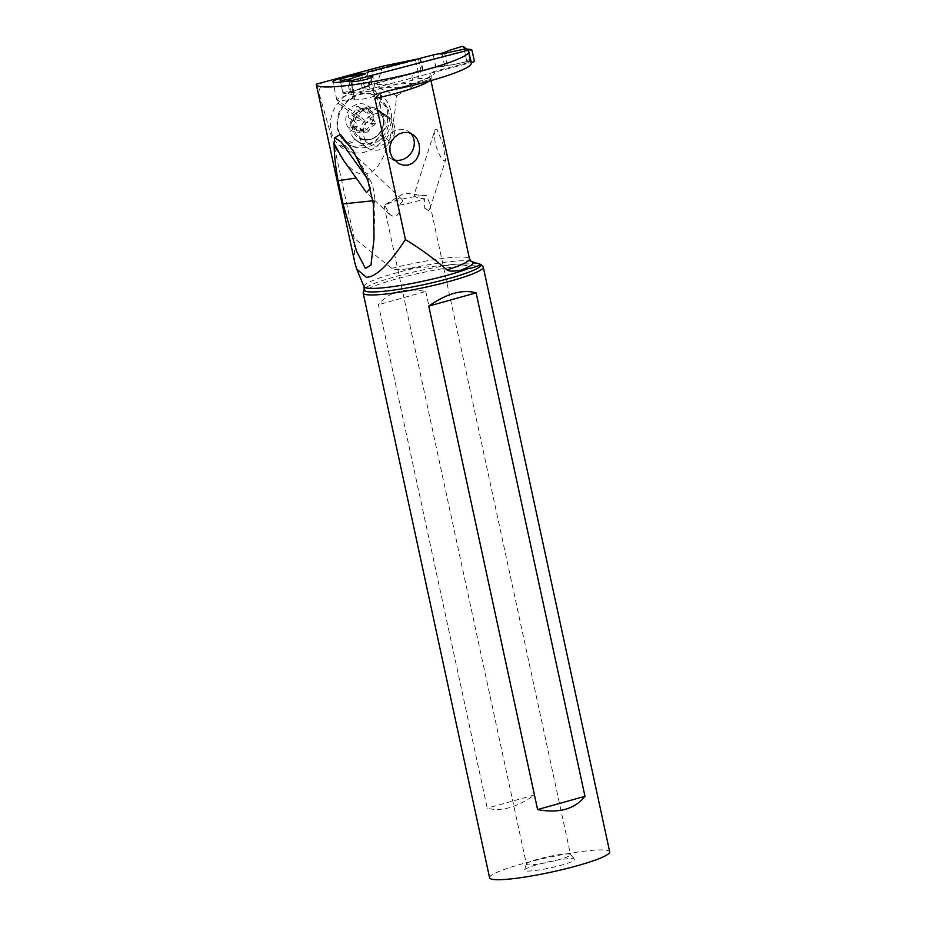 <?xml version="1.0" encoding="UTF-8"?>
<svg xmlns="http://www.w3.org/2000/svg" width="926" height="926" viewBox="0 0 926 926"><rect width="100%" height="100%" fill="white"/><g stroke="black" fill="none" stroke-linecap="round" stroke-linejoin="round"><path stroke-width="0.69" stroke-dasharray="4.63 3.47" d="M351.799 81.696A1.285 1.204 96.9 0 0 351.834 81.916L353.998 91.929A1.285 1.204 96.9 0 0 355.445 92.866L471.149 62.609M462.271 46.346L463.776 47.284L466.611 60.422L465.651 61.996L466.611 60.422L463.776 47.284L467.931 50.363L469.876 59.935L468.348 61.313L452.015 64.901A53.546 50.12 96.9 0 0 447.235 65.399L444.607 65.815L447.235 65.399A53.546 50.12 96.9 0 1 452.015 64.901L468.406 61.301M452.015 64.901L468.348 61.313L469.864 59.958L474.193 60.491M467.699 49.958L466.264 48.951L467.699 49.958L466.264 48.951L467.699 49.958L472.029 50.479M433.252 54.9L435.961 67.424L444.607 65.815L435.961 67.424L366.059 86.106L369.81 84.717L367.101 72.205M366.059 86.106L364.312 86.812L368.282 86.373L350.109 92.218L355.445 92.866M347.505 81.395L347.215 80.099L347.505 81.395L351.834 81.916M353.998 91.929L349.669 91.396L349.843 92.253L347.551 81.442M368.282 86.373L344.391 93.711L342.886 92.785L340.583 82.101L342.886 92.785L349.727 91.026M361.58 74.184L364.312 86.812L362.228 87.634A53.546 50.12 96.9 0 0 357.749 89.556L349.947 92.287M342.886 92.785L344.391 93.711L350.109 92.218M467.815 50.536L369.949 76.129L373.873 94.278L430.173 79.555L429.838 77.981C429.479 74.844 430.717 72.76 433.553 71.719L470.315 62.111L467.815 50.536A93.757 11.425 -12.2 0 1 467.954 50.583L470.454 62.158A77.992 9.503 167.8 0 1 471.276 63.176M364.08 73.328A19.353 2.361 167.8 0 1 366.256 73.142L418.575 59.472L420.601 58.662L417.742 58.963M369.949 76.129L370.805 76.233M340.675 78.189A19.353 2.361 167.8 0 1 341.3 78.004M422.152 70.735A66.441 8.102 -12.2 0 0 418.263 70.943L423.101 70.237L421.11 71.221L418.645 74.23L418.83 78.583L370.18 91.292L366.256 73.142M419.918 58.512L422.418 70.087M418.263 70.943C414.408 71.649 412.301 73.825 411.954 77.471L413.251 83.456L412.244 86.905L378.954 87.889L376.905 84.532L413.251 83.456M382.739 66.174L376.905 84.532M354.889 262.938L354.126 238.167L334.112 145.602C362.598 198.071 389.337 176.75 396.629 95.76L378.954 87.889M334.112 145.602L318.625 91.871L322.329 81.974M339.888 146.03L341.196 147.13A31.808 28.15 123.8 0 0 382.635 140.324L383.839 138.807A31.808 28.15 123.8 0 0 381.998 95.899L380.679 94.799A31.808 28.15 123.8 0 0 339.24 101.605L338.036 103.122A31.808 28.15 123.8 0 0 339.888 146.03L355.133 139.386L356.452 140.486A17.744 15.696 123.8 0 0 357.621 141.354A17.744 15.696 123.8 0 0 379.556 136.689L382.635 140.324M316.298 84.162L318.625 91.871M371.129 77.703L374.729 94.383L373.873 94.278M348.836 80.793L352.76 98.932L354.785 99.186L350.977 81.569M354.785 99.186A11.286 1.377 -12.2 0 0 354.623 99.499A11.286 1.377 -12.2 0 0 355.341 99.811A11.286 1.377 -12.2 0 0 367.796 98.04A11.286 1.377 -12.2 0 0 376.685 94.73A11.286 1.377 -12.2 0 0 375.968 94.417A11.286 1.377 -12.2 0 0 374.729 94.383M370.18 91.292A19.353 2.361 -12.2 0 0 348.998 95.1A19.353 2.361 -12.2 0 0 336.832 100.008A19.353 2.361 -12.2 0 0 338.071 100.54A19.353 2.361 -12.2 0 0 352.76 98.932M471.195 261.398L471.288 261.421A63.859 7.778 -12.2 0 0 471.195 261.398A63.859 7.778 -12.2 0 0 465.732 260.738A63.859 7.778 -12.2 0 0 407.996 268.795C398.747 269.964 393.353 269.813 391.802 268.366L354.126 238.167M396.629 95.76L412.244 86.905M430.173 79.555A61.278 7.466 -12.2 0 0 423.981 78.513A61.278 7.466 -12.2 0 0 418.83 78.583M435.058 129.767L436.887 129.281L443.068 144.12L445.51 160.302L443.67 160.661L441.065 157.547C435.544 148.044 433.542 138.784 435.058 129.767L414.107 194.726L426.678 195.652A22.583 2.755 167.8 0 0 425.636 195.583A22.583 2.755 167.8 0 0 404.268 198.65A22.583 2.755 167.8 0 0 385.17 204.646A22.583 2.755 167.8 0 0 384.07 205.827L526.408 864.166A22.583 2.755 -12.2 0 0 528.966 864.861A22.583 2.755 -12.2 0 0 554.072 860.925A22.583 2.755 -12.2 0 0 570.543 854.629A22.583 2.755 -12.2 0 0 570.439 854.443A22.583 2.755 -12.2 0 0 567.974 853.922A22.583 2.755 -12.2 0 0 543.631 857.684A22.583 2.755 -12.2 0 0 526.419 863.97A22.583 2.755 -12.2 0 0 526.408 864.166M407.996 268.795L456.634 264.13L475.084 263.748C479.413 263.875 481.451 264.234 481.173 264.813M483.013 266.595A61.44 7.489 -12.2 0 0 476.311 265.183A61.44 7.489 -12.2 0 0 410.033 275.404A61.44 7.489 -12.2 0 0 363.2 292.5M489.588 877.802A61.44 7.489 167.8 0 1 534.395 860.659A61.44 7.489 167.8 0 1 602.733 849.929A61.44 7.489 167.8 0 1 609.702 851.827M425.775 291.447L534.626 794.902C516.72 807.495 500.931 811.928 487.261 808.178L378.421 304.723C388.503 291.898 404.292 287.477 425.775 291.447L378.421 304.723M527.345 871.065A25.801 3.148 -12.2 0 0 556.908 866.354A25.801 3.148 -12.2 0 0 574.757 859.154A25.801 3.148 -12.2 0 0 571.932 858.564A25.801 3.148 -12.2 0 0 544.106 862.858A25.801 3.148 -12.2 0 0 524.44 870.035A25.801 3.148 -12.2 0 0 527.345 871.065M424.664 208.269A9.677 2.431 17.8 0 1 428.611 210.931L424.664 208.269L424.606 198.662A22.583 2.755 167.8 0 1 398.458 205.329L402.197 201.937L402.497 200.479L400.391 198.662L398.122 198.65L389.036 203.35L385.262 206.417A22.583 2.755 167.8 0 1 384.07 205.827M385.262 206.417L389.684 214.485L393.052 216.325L395.263 216.314L396.965 215.573L399.06 212.39L398.458 205.329M428.611 210.931L430.104 208.072L429.977 204.484L426.678 195.652M414.107 194.726L415.242 196.543C417.267 197.909 420.392 198.615 424.606 198.662M370.574 188.071L366.245 176.866M366.731 177.676L369.173 178.568L367.842 180.466M373.317 203.604L374.949 201.868L373.085 200.757M534.626 794.902L487.261 808.178M410.484 133.159A16.124 14.272 123.8 0 0 409.466 132.198A16.124 14.272 123.8 0 0 408.401 131.411A16.124 14.272 123.8 0 0 388.006 136.249A16.124 14.272 123.8 0 0 389.395 157.408A16.124 14.272 123.8 0 0 390.448 158.207A16.124 14.272 123.8 0 0 393.909 159.828M371.268 94.186A28.058 24.828 123.8 0 0 340.571 111.213A28.058 24.828 123.8 0 0 347.968 144.12A28.058 24.828 123.8 0 0 355.908 147.419A28.058 24.828 123.8 0 0 382.67 136.724A28.058 24.828 123.8 0 0 387.508 107.74L381.5 99.302L379.023 97.369L371.268 94.186L379.753 101.131L378.421 110.148A17.744 15.696 123.8 0 0 377.252 109.268A17.744 15.696 123.8 0 0 355.306 113.944L354.102 115.461A17.744 15.696 123.8 0 0 355.133 139.386L364.879 145.914A17.744 15.696 -56.2 0 1 363.849 121.977L365.052 120.473A17.744 15.696 -56.2 0 1 386.987 115.796A17.744 15.696 -56.2 0 1 388.156 116.664L389.476 117.764A17.744 15.696 -56.2 0 1 390.506 141.69L389.302 143.206A17.744 15.696 -56.2 0 1 367.356 147.882A17.744 15.696 -56.2 0 1 366.187 147.002L364.879 145.914M387.508 107.74L379.753 101.131M388.156 116.664L378.421 110.148L379.729 111.247L381.061 102.23M383.839 138.807L380.76 135.173A17.744 15.696 123.8 0 0 379.729 111.247L389.476 117.764M370.516 93.676L378.456 96.987L387.624 109.673L387.543 125.369L375.018 142.627L355.156 146.921A28.058 24.828 -56.2 0 1 347.227 143.611A28.058 24.828 -56.2 0 1 339.819 110.715A28.058 24.828 -56.2 0 1 370.516 93.676M355.41 132.117A14.839 13.126 -56.2 0 1 346.405 115.356A14.839 13.126 -56.2 0 1 363.524 103.967A14.839 13.126 -56.2 0 1 372.53 120.727A14.839 13.126 -56.2 0 1 355.41 132.117M367.147 108.354A2.13 1.887 123.8 0 0 365.643 108.678A5.243 4.63 -56.2 0 1 361.927 109.488A5.243 4.63 -56.2 0 1 360.445 108.874A5.243 4.63 -56.2 0 1 359.08 107.335A2.13 1.887 123.8 0 0 355.376 108.643A5.243 4.63 -56.2 0 1 350.317 114.095A2.13 1.887 123.8 0 0 349.195 118.007A5.243 4.63 -56.2 0 1 349.553 118.227A5.243 4.63 -56.2 0 1 350.711 124.802A2.13 1.887 123.8 0 0 353.292 127.406A5.243 4.63 -56.2 0 1 356.996 126.596A5.243 4.63 -56.2 0 1 358.478 127.221A5.243 4.63 -56.2 0 1 359.855 128.749A2.13 1.887 123.8 0 0 363.559 127.441A5.243 4.63 -56.2 0 1 368.606 121.989A2.13 1.887 123.8 0 0 369.729 118.077A5.243 4.63 -56.2 0 1 369.37 117.868A5.243 4.63 -56.2 0 1 368.212 111.282A2.13 1.887 123.8 0 0 367.147 108.354M370.921 112.22L369.543 113.134L366.881 113.065L362.969 109.847L360.654 112.185C360.735 115.623 359.056 117.44 355.607 117.637L353.35 119.107L354.484 121.549C357.32 123.494 357.818 125.762 356.001 128.344L356.834 131.11L361.95 130.3L364.068 130.96L366.059 133.008L368.849 130.983C369.74 128.205 371.43 126.387 373.896 125.531L375.562 123.667L375.018 121.619C373.166 120.322 372.657 118.065 373.502 114.824L372.194 111.733L370.921 112.22L365.643 108.678M367.749 108.608L372.194 111.733M359.08 107.335L362.969 109.847M349.553 118.227L354.484 121.549M351.185 127.475L356.834 131.11M359.855 128.749L366.059 133.008M373.768 145.88A16.124 14.272 123.8 0 0 391.409 136.087A16.124 14.272 123.8 0 0 387.149 117.174A16.124 14.272 123.8 0 0 382.588 115.275A16.124 14.272 123.8 0 0 364.948 125.068A16.124 14.272 123.8 0 0 369.208 143.981A16.124 14.272 123.8 0 0 373.768 145.88M390.506 141.69L380.76 135.173L379.556 136.689L389.302 143.206M435.961 67.424L369.81 84.717M364.312 86.812L362.228 87.634A53.546 50.12 96.9 0 0 357.749 89.556M473.279 62.054L467.943 61.405M469.922 59.588L466.611 60.422M444.434 52.423L447.235 65.399M444.607 65.815L441.876 53.187M444.063 66.556L441.829 66.29M347.736 81.801L345.977 81.303M362.228 87.634L359.427 74.659M415.624 60.248L418.645 74.23M418.575 59.472L421.11 71.221M422.893 70.144L420.392 58.569M387.624 90.91A66.441 8.102 -12.2 0 0 433.553 71.719M418.494 77.02A61.278 7.466 -12.2 0 0 411.954 77.471M429.016 81.129A61.278 7.466 -12.2 0 0 430.59 78.849A61.278 7.466 -12.2 0 0 429.838 77.981M391.802 268.366A61.278 7.466 167.8 0 1 462.572 257.023A61.278 7.466 167.8 0 1 469.517 258.921M364.034 286.724A59.264 7.223 167.8 0 1 417.962 267.51M456.634 264.13A59.877 7.292 -12.2 0 0 396.999 276.191A59.877 7.292 -12.2 0 0 364.161 289.56M338.036 103.122L363.849 121.977M365.052 120.473L339.24 101.605M380.679 94.799L380.181 98.202M363.166 139.849A17.073 15.105 123.8 0 0 382.866 126.735A17.073 15.105 123.8 0 0 372.507 107.462A17.073 15.105 123.8 0 0 352.806 120.565A17.073 15.105 123.8 0 0 363.166 139.849M381.5 99.302L381.998 95.899M373.502 114.824L368.212 111.282M360.654 112.185L355.376 108.643M355.607 117.637L350.317 114.095M356.001 128.344L350.711 124.802M358.57 130.948L353.292 127.406M368.849 130.983L363.559 127.441M373.896 125.531L368.606 121.989M375.562 123.667A25.233 3.993 -163.9 0 1 365.77 122.267A25.233 3.993 16.1 0 1 353.35 119.107M364.312 139.548A16.124 14.272 -56.2 0 1 359.751 137.638A16.124 14.272 -56.2 0 1 355.503 118.736A16.124 14.272 -56.2 0 1 373.132 108.944A16.124 14.272 -56.2 0 1 377.692 110.842A16.124 14.272 -56.2 0 1 381.952 129.756A16.124 14.272 -56.2 0 1 364.312 139.548M341.196 147.13L356.452 140.486L366.187 147.002M349.912 92.276L355.017 92.901M423.101 70.237L420.601 58.662M376.685 94.73L372.761 76.58M354.623 99.499L350.699 81.349M336.832 100.008L332.909 81.858M385.934 91.292C415.89 84.521 435.336 74.555 431.18 75.816L430.96 80.585M526.419 863.97L524.44 870.035M570.439 854.443L574.757 859.154M429.977 204.484L570.543 854.629M385.17 204.646L404.407 193.083L416.272 194.46M389.672 214.485L366.939 192.99M353.443 151.285L369.173 178.568C372.669 183.869 374.602 191.636 374.949 201.868L374.035 238.734M401.919 199.426L341.3 142.118M429.977 208.593L445.51 160.302M408.401 131.411L412.88 134.409M390.448 158.207L397.219 162.744M378.456 96.987L379.035 97.369M347.227 143.611L347.968 144.12M366.036 112.613L360.445 108.874M363.675 110.159L358.512 106.71M364.068 130.96L358.478 127.221M365.562 132.823L360.411 129.374M375.146 121.7L369.879 118.169M369.208 143.981L359.751 137.638L364.08 139.444C370.365 140.439 375.759 137.962 380.262 131.99C382.612 128.367 383.619 124.57 383.271 120.6C383.792 118.412 381.94 115.16 377.692 110.842L387.149 117.174M377.252 109.268L386.987 115.796M357.621 141.354L367.356 147.882"/><path stroke-width="1.39" d="M448.913 50.502L462.271 46.346L463.776 47.284L462.271 46.346L448.913 50.502A53.546 50.12 96.9 0 1 444.434 52.423L441.876 53.187L444.434 52.423A53.546 50.12 96.9 0 0 448.913 50.502L441.355 54.044L465.234 48.893L470.57 49.529A1.285 1.204 96.9 0 1 472.029 50.479L474.193 60.491A1.285 1.204 96.9 0 1 473.279 62.054L471.149 62.609M470.57 49.529L352.737 80.354A1.285 1.204 96.9 0 0 351.799 81.696M465.234 48.893L466.264 48.951L462.271 46.346M441.876 53.187L433.252 54.9L441.876 53.187M367.101 72.205L433.252 54.9L367.101 72.205M345.977 81.303L340.05 79.636L340.583 82.101L340.05 79.636L341.011 78.073L365.585 73.86L347.4 79.705L347.505 81.395L347.215 80.099M359.427 74.659L363.351 73.594L359.427 74.659A53.546 50.12 96.9 0 1 354.646 75.168A53.546 50.12 96.9 0 0 359.427 74.659M417.742 58.963L382.739 66.174L316.298 84.162A77.992 9.503 -12.2 0 0 316.322 84.555A77.992 9.503 -12.2 0 0 428.24 69.068A77.992 9.503 -12.2 0 0 468.776 51.601A77.992 9.503 -12.2 0 0 467.954 50.583M371.129 77.703L370.805 76.233A11.286 1.377 167.8 0 1 372.044 76.268A11.286 1.377 167.8 0 1 372.761 76.58A11.286 1.377 167.8 0 1 372.599 76.904A11.286 1.377 167.8 0 1 362.772 80.145A11.286 1.377 167.8 0 1 351.417 81.662A11.286 1.377 167.8 0 1 350.699 81.349A11.286 1.377 167.8 0 1 350.861 81.037L348.836 80.793A19.353 2.361 167.8 0 1 337.388 82.402A19.353 2.361 167.8 0 1 334.147 82.391A19.353 2.361 167.8 0 1 332.909 81.858A19.353 2.361 167.8 0 1 340.675 78.189M341.3 78.004A19.353 2.361 167.8 0 1 364.08 73.328M468.776 51.601L471.276 63.176A77.992 9.503 167.8 0 1 430.74 80.655A77.992 9.503 167.8 0 1 387.624 90.91L379.359 93.63L374.926 98.515L405.426 239.591C393.099 258.238 377.958 277.233 366.302 277.279L356.73 269.107L354.889 262.938M373.085 200.757L343.014 203.894L356.66 251.502L365.446 268.436L370.967 265.091L374.035 238.734L373.317 203.604L367.842 180.466L353.443 151.285L340.432 134.386L334.749 137.777L334.089 143.565C334.251 155.198 335.594 167.594 338.106 180.755L356.186 178L366.476 192.596L370.574 188.071M343.014 203.894L338.106 180.755M405.426 239.591C421.017 249.152 434.85 259.257 446.934 269.906C448.659 271.353 453.254 271.48 460.731 270.265A63.859 7.778 -12.2 0 0 471.288 261.433L481.138 264.558M413.945 135.208L417.07 138.9L419.003 143.623L419.617 148.866L418.83 154.353L416.387 159.538L412.406 163.381L407.741 165.175L403.099 165.152L398.597 163.566L392.184 157.489L390.031 152.084L389.892 146.401L391.594 141.261L394.777 136.99L399.071 133.923L403.933 132.406L408.783 132.626L413.945 135.208M467.526 268.899A59.264 7.223 167.8 0 1 370.701 288.403A59.264 7.223 167.8 0 1 364.034 286.724L364.161 289.56A59.877 7.292 -12.2 0 0 370.909 291.945A59.877 7.292 -12.2 0 0 437.408 281.516A59.877 7.292 -12.2 0 0 481.173 264.813L472.931 267.649L460.731 270.265M364.161 289.56L363.2 292.5A61.44 7.489 -12.2 0 0 363.166 293.056A61.44 7.489 -12.2 0 0 370.134 294.954A61.44 7.489 -12.2 0 0 438.473 284.236A61.44 7.489 -12.2 0 0 483.268 267.082A61.44 7.489 -12.2 0 0 483.013 266.595L481.034 264.442M483.268 267.082L609.702 851.827A61.44 7.489 167.8 0 1 564.895 868.982A61.44 7.489 167.8 0 1 496.556 879.7A61.44 7.489 167.8 0 1 489.588 877.802L363.166 293.056M537.601 809.579C559.084 813.549 574.872 809.116 584.966 796.302L537.601 809.579L428.75 306.124C446.656 293.519 462.444 289.097 476.114 292.847L584.966 796.302M476.114 292.847L428.75 306.124M366.731 177.676L341 141.84L334.749 137.777M334.089 143.565L343.465 160.267L356.186 178M393.909 159.828A16.124 14.272 123.8 0 0 411.619 152.223A16.124 14.272 123.8 0 0 410.484 133.159M340.05 79.636L341.011 78.073L354.646 75.168M439.121 53.777L441.355 54.044M365.585 73.86L363.351 73.594M352.737 80.354L347.4 79.705M341.011 78.073L347.273 79.833M374.926 98.515A61.278 7.466 -12.2 0 0 429.016 81.129M430.96 80.585L469.517 258.921A61.278 7.466 167.8 0 1 446.934 269.906M467.04 49.309L463.289 46.52M470.998 49.506L465.894 48.881M354.971 263.343L316.322 84.555M364.034 286.724L356.718 269.107M469.517 258.921L471.195 261.398"/></g></svg>
